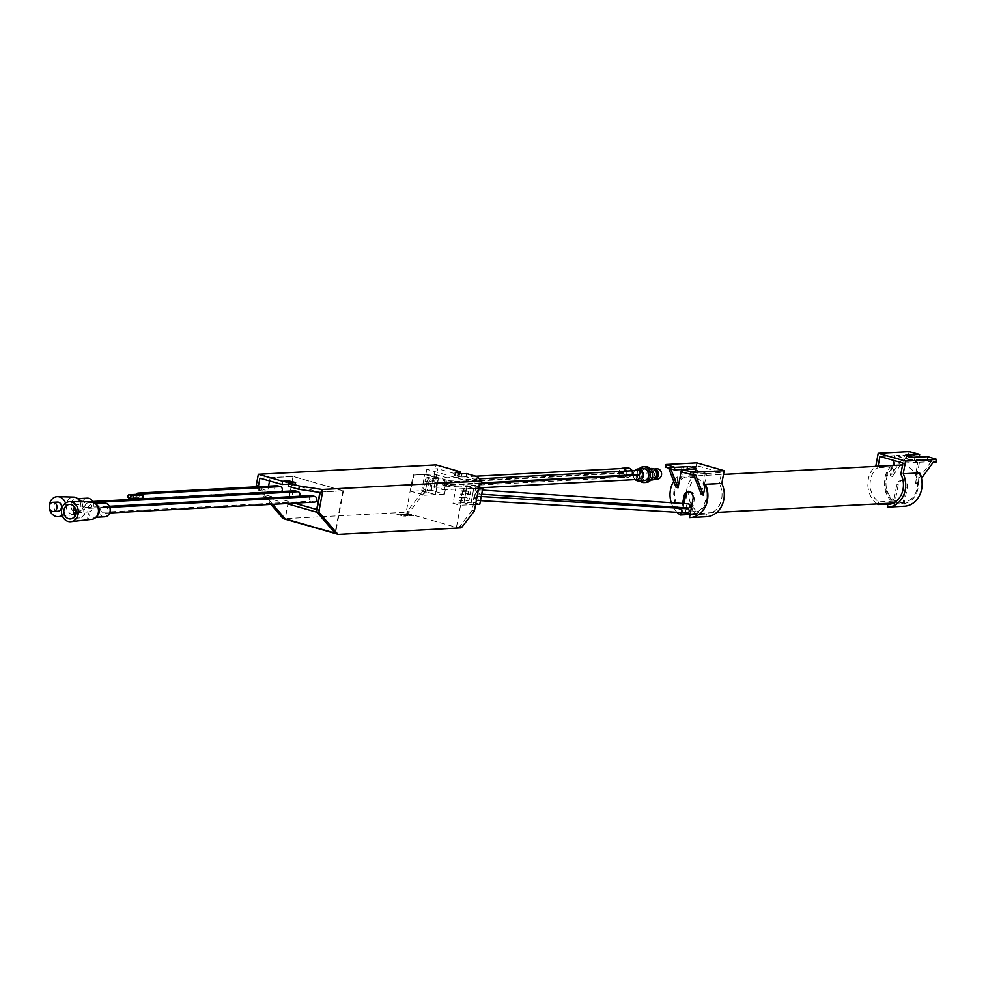 <?xml version="1.0" encoding="UTF-8"?>
<svg xmlns="http://www.w3.org/2000/svg" width="986" height="986" viewBox="0 0 986 986"><rect width="100%" height="100%" fill="white"/><g stroke="black" fill="none" stroke-linecap="round" stroke-linejoin="round"><path stroke-width="0.74" stroke-dasharray="4.93 3.7" d="M141.084 495.071A1.664 1.405 -93 0 0 140.875 498.361M139.075 499.039L140.665 499.495A2.835 2.379 -93 0 0 142.81 498.842M136.29 494.343A2.835 2.379 -93 0 0 137.572 498.596M138.213 494.245A1.664 1.405 -93 0 0 138.385 497.585A1.664 1.405 -93 0 0 139.531 495.145M294.654 490.806A2.835 2.379 -93 0 0 294.284 496.389L297.156 497.215A2.835 2.379 -93 0 0 299.571 496.229M269.56 480.909L270.164 477.692L319.895 492.458M272.666 504.314L267.28 498.053A3.34 1.75 106 0 1 266.873 495.268L268.574 486.172M311.416 495.601A2.835 2.379 -93 0 0 311.058 501.196L313.93 502.022L105.317 513.065A2.835 2.379 -93 0 0 106.352 507.543L103.481 506.718A2.835 2.379 -93 0 0 102.445 512.239L105.317 513.065M276.918 485.728A2.835 2.379 -93 0 0 276.561 491.324L279.432 492.15A2.835 2.379 -93 0 0 281.577 491.496M65.495 503.106A10.02 8.406 87 0 1 62.13 515.284M57.459 502.096A4.597 3.858 -93 0 0 53.848 506.878A4.597 3.858 -93 0 0 57.94 511.266M74.517 507.038A6.729 5.645 87 0 1 78.929 504.512A6.729 5.645 87 0 1 80.223 504.696A6.729 5.645 87 0 1 84.648 511.722A6.729 5.645 87 0 1 79.632 517.933A6.729 5.645 87 0 1 74.985 515.888M73.445 512.301A6.729 5.645 87 0 1 73.358 510.76M79.274 509.787A1.491 1.245 -93 0 0 77.758 511.303A1.491 1.245 -93 0 0 80.248 511.377A1.491 1.245 -93 0 0 79.274 509.787M478.641 488.243L473.773 488.489L466.92 486.542L463.888 502.761L470.729 504.721L473.773 488.489L470.729 504.721L463.888 502.761L466.92 486.542L473.773 488.489L462.89 489.068L459.846 505.3L453.005 503.341L456.037 487.109L427.567 478.962L424.535 495.194L410.842 491.274L413.873 475.042L413.196 474.845L406.059 512.979L408.068 512.88A3.34 1.75 106 0 0 409.461 511.956L407.267 511.327A3.34 1.75 -74 0 1 405.875 512.252L408.068 512.88M462.89 489.068L463.568 489.266L456.432 527.399L406.059 512.979M478.9 486.887L475.991 486.061L456.037 487.109M430.796 490.215L433.828 473.995L447.521 477.902L444.489 494.134L430.796 490.215L421.725 490.695L424.756 474.463L438.45 478.383L435.418 494.615L421.725 490.695L424.756 474.463L438.45 478.383L427.567 478.962M433.828 473.995L413.873 475.042M463.568 489.266L476.275 488.6L425.89 474.18L413.196 474.845M462.027 526.992L459.833 526.364L472.208 510.28L476.275 488.6M459.833 526.364A3.34 1.75 -74 0 1 458.453 527.288L456.432 527.399M479.369 484.348L426.802 469.311L437.685 468.732L459.796 475.055L454.534 475.498L461.3 477.064L465.959 476.817L476.571 479.862L481.18 484.262M425.89 474.18L426.802 469.311M424.633 492.224A3.34 1.75 106 0 0 425.656 489.808L423.475 489.179A3.34 1.75 -74 0 1 422.439 491.607L424.633 492.224L409.461 511.956M425.656 489.808L427.172 481.735A3.759 1.96 -74 0 1 430.241 478.025A3.759 1.96 -74 0 1 431.252 481.525L429.477 491.016L433.557 490.806L437.685 468.732M474.402 510.908L472.208 510.28M477.175 476.62L476.571 479.862M460.043 473.711L459.796 475.055M433.557 490.806L431.363 490.178L436.108 464.862M259.91 478.148L293.064 476.386L343.436 490.806L320.265 492.039L322.459 492.667M272.469 504.327L264.334 494.861L262.14 494.232L270.891 504.413M401.364 513.989L408.512 516.035L404.285 515.271L405.48 516.196L403.94 516.282L396.791 514.236L402.966 514.902L400.057 514.063L401.388 513.829L408.537 515.875L404.309 515.111L405.505 516.035L403.964 516.122L396.816 514.076L403.003 514.741L400.082 513.903L401.388 513.829M411.938 515.863L404.42 514.729L411.938 515.863L404.457 514.556L407.452 514.409L411.963 515.69M406.762 514.372L401.795 513.977L406.787 514.211M409.153 514.47L413.676 515.764L407.859 514.544L413.701 515.604L409.19 514.31M408.5 514.285L405.221 513.792L408.537 514.125M338.469 534.387L283.709 518.722L405.875 512.252M465.959 476.817L466.563 473.576M423.475 489.179L424.978 481.119A3.759 1.96 -74 0 1 428.06 477.397A3.759 1.96 -74 0 1 429.058 480.897L427.283 490.387L429.477 491.016M422.439 491.607L407.267 511.327M258.973 490.547L261.154 491.176L258.887 488.538L256.705 487.91L258.973 490.547L259.121 489.734A3.587 1.873 -74 0 1 262.054 486.184A3.587 1.873 -74 0 1 263.015 489.524L262.14 494.232M256.705 487.91A3.34 1.75 -74 0 1 256.249 486.825M431.363 490.178L427.283 490.387M270.164 477.692L293.15 476.485L342.98 490.745L319.994 491.952M288.578 484.138L295.024 485.716L288.183 486.234M264.334 494.861L265.209 490.153A3.587 1.873 106 0 0 264.248 486.813A3.587 1.873 106 0 0 261.315 490.362L261.154 491.176M293.064 476.386L285.127 518.784M258.394 486.714A3.34 1.75 106 0 0 258.887 488.538M293.15 476.485L285.213 518.882M342.98 490.745L335.08 532.958M343.436 490.806L335.474 533.401M447.521 477.902L438.45 478.383L435.418 494.615L421.725 490.695L410.842 491.274M444.489 494.134L424.535 495.194M475.609 504.462L459.846 505.3M475.991 486.061L472.96 502.281L453.005 503.341M104.762 516.812A6.927 5.817 87 0 1 98.588 510.206A6.927 5.817 87 0 1 104.035 502.971M97.552 515.542A6.927 5.817 87 0 1 93.88 517.391A6.927 5.817 87 0 1 87.705 510.773A6.927 5.817 87 0 1 93.152 503.55A6.927 5.817 87 0 1 94.779 503.735A6.927 5.817 87 0 1 96.998 505.005M91.969 519.326A8.763 7.358 87 0 1 83.785 510.982A8.763 7.358 87 0 1 91.032 501.837M88.543 508.258A2.835 2.379 -93 0 0 89.578 502.749L86.706 501.923A2.835 2.379 -93 0 0 85.671 507.445L88.543 508.258L297.156 497.215M92.832 502.108A6.927 5.817 87 0 1 87.988 512.017A6.927 5.817 87 0 1 81.826 505.399A6.927 5.817 87 0 1 87.261 498.176M81.493 501.775A6.927 5.817 87 0 1 79.878 511.574A6.927 5.817 87 0 1 77.105 512.597A6.927 5.817 87 0 1 70.93 505.978A6.927 5.817 87 0 1 76.378 498.756A6.927 5.817 87 0 1 78.005 498.941A6.927 5.817 87 0 1 79.237 499.471M80.026 501.763A8.763 7.358 87 0 1 77.537 513.312A8.763 7.358 87 0 1 74.517 514.544A8.763 7.358 87 0 1 66.222 506.225A8.763 7.358 87 0 1 73.593 497.08M466.896 500.198L468.942 500.789L469.558 497.548L467.5 496.956L466.896 500.198L459.094 500.617L468.942 500.789M468.103 493.715L470.162 494.294L470.766 491.053L468.72 490.461L468.103 493.715L460.302 494.122L470.162 494.294M690.212 513.768A18.783 15.764 -93 0 0 691.396 513.755A18.783 15.764 -93 0 0 691.654 513.743A18.783 15.764 -93 0 0 706.136 494.011A18.783 15.764 -93 0 0 689.411 476.238A18.783 15.764 -93 0 0 675.028 490.436A18.783 15.764 -93 0 0 682.62 511.155A18.783 15.764 -93 0 0 685.652 512.806M688.967 491.854A5.509 4.622 87 0 1 689.682 491.755A5.509 4.622 87 0 1 694.489 498.546L691.445 514.84L706.42 514.051A19.868 16.676 87 0 1 706.407 514.051L691.445 514.84A19.868 16.676 87 0 0 704.46 484.607L719.423 483.818A19.868 16.676 87 0 1 706.42 514.051L705.902 516.738L689.485 517.613M704.46 484.607L706.543 473.44L683.544 466.859L681.462 478.025A19.868 16.676 87 0 0 682.411 512.252L683.113 508.48M683.261 507.704L684.037 503.575M687.488 508.739A2.083 1.75 -93 0 0 687.378 512.905M688.413 503.871A2.083 1.75 -93 0 0 688.277 508.036M893.045 465.454L892.786 466.834A19.868 16.676 87 0 0 893.735 501.073L896.792 484.767A5.509 4.622 87 0 1 901.019 480.564A5.509 4.622 87 0 1 905.826 487.355L902.782 503.649L887.819 504.45L902.782 503.649A19.868 16.676 87 0 0 915.784 473.416L900.822 474.217M900.736 465.047A18.783 15.764 87 0 0 886.352 479.245A18.783 15.764 87 0 0 893.945 499.964A18.783 15.764 -93 0 0 902.72 502.564A18.783 15.764 -93 0 0 902.979 502.552A18.783 15.764 87 0 0 917.51 483.892A18.783 15.764 87 0 0 902.535 465.072M893.982 460.487L894.881 455.68L917.88 462.261L915.784 473.416M907.896 454.94L896.2 455.557L892.281 476.485L907.896 454.94L905.838 454.349L910.842 454.546L919.186 456.937M896.2 455.557L907.835 458.884A4.844 0.727 -169.4 0 1 905.703 457.861A4.844 0.727 -169.4 0 1 906.491 457.615L913.467 457.245M927.616 456.617L927.123 459.217L914.429 459.883A4.844 0.727 -169.4 0 1 907.835 458.884L919.47 462.212L915.55 483.152L931.166 461.596L933.224 462.188M919.47 462.212L931.166 461.596M887.301 507.137L903.718 506.262L907.28 487.281A5.509 4.622 87 0 0 902.473 480.478A5.509 4.622 87 0 0 898.246 484.693L894.684 503.673L891.122 503.871M892.786 466.834L877.823 467.635L878.082 466.242M894.881 455.68L879.919 456.469M917.88 462.261L902.917 463.05M893.735 501.073L878.772 501.862A19.868 16.676 87 0 1 877.823 467.635M877.318 503.92A22.542 18.919 87 0 1 875.334 466.39M878.403 503.858L878.772 501.862M875.827 465.971L892.244 465.096A22.542 18.919 -93 0 0 894.684 503.673M892.244 465.096L890.222 475.905L905.838 454.349M919.63 472.935L917.609 483.744L921.479 478.383M927.123 459.217L935.985 461.781M915.55 483.152L917.609 483.744M892.281 476.485L890.222 475.905M670.788 468.905L670.258 467.524L665.488 467.081L665.969 464.48M670.258 467.524L681.955 466.908L693.602 470.236A4.844 0.727 10.6 0 0 688.45 469.274M682.238 472.183L694.933 471.505A4.844 0.727 10.6 0 0 695.722 471.259A4.844 0.727 10.6 0 0 693.602 470.236L705.236 473.563L701.317 494.491M693.799 474.87L693.528 474.18L695.586 474.771M705.236 473.563L693.528 474.18M681.955 466.908L681.474 469.533M706.555 516.713A22.542 18.919 87 0 1 705.902 516.738M681.462 478.025L696.424 477.236L698.519 466.07L721.518 472.651L719.423 483.818M683.544 466.859L698.519 466.07M706.543 473.44L721.518 472.651M682.411 512.252L697.373 511.463A19.868 16.676 87 0 1 696.424 477.236M690.064 514.519L696.868 514.15L697.373 511.463M696.868 514.15A22.542 18.919 87 0 1 694.427 475.572L696.806 462.853M694.427 475.572L678.011 476.435A22.542 18.919 -93 0 0 673.721 481.341M671.256 502.724A22.542 18.919 -93 0 0 673.081 507.014M673.598 507.913A22.542 18.919 -93 0 0 677 512.289M678.011 476.435L675.989 487.244M668.742 468.313L668.212 466.933M680.919 512.523L681.696 508.394M681.844 507.605L682.62 503.476M475.585 497.905A2.083 1.75 -93 0 0 477.236 500.481A2.083 1.75 -93 0 0 477.347 496.315A2.083 1.75 -93 0 0 475.585 497.905M476.793 491.41A2.083 1.75 -93 0 0 478.444 493.986A2.083 1.75 -93 0 0 478.567 489.82A2.083 1.75 -93 0 0 476.793 491.41M472.96 502.281L479.8 504.24M461.14 501.208L461.756 497.955L459.698 497.375L459.094 500.617M459.698 497.375L467.5 496.956M461.756 497.955L469.558 497.548M462.36 494.713L462.964 491.472L460.918 490.88L460.302 494.122M460.918 490.88L468.72 490.461M462.964 491.472L470.766 491.053M436.305 485.815A2.083 1.75 87 0 1 432.842 485.408A2.083 1.75 87 0 1 434.481 483.239A2.083 1.75 87 0 1 436.305 485.815M624.027 475.979A2.083 1.75 87 0 1 620.638 474.895A2.083 1.75 87 0 1 624.101 475.338M437.217 480.946A2.083 1.75 87 0 1 433.754 480.539A2.083 1.75 87 0 1 435.393 478.37A2.083 1.75 87 0 1 437.217 480.946M624.939 471.111A2.083 1.75 87 0 1 621.55 470.026A2.083 1.75 87 0 1 623.152 468.424M445.438 483.288A2.083 1.75 87 0 1 441.974 482.893A2.083 1.75 87 0 1 443.614 480.712A2.083 1.75 87 0 1 445.438 483.288M444.526 488.156A2.083 1.75 87 0 1 441.062 487.762A2.083 1.75 87 0 1 442.702 485.58A2.083 1.75 87 0 1 444.526 488.156M638.842 474.562A2.083 1.75 87 0 1 638.62 470.396M637.93 479.43A2.083 1.75 87 0 1 637.708 475.264M625.987 475.881A4.757 3.993 87 0 1 623.053 477.692A4.757 3.993 87 0 1 618.9 471.826A4.757 3.993 87 0 1 621.254 468.523M626.43 471.037A4.757 3.993 87 0 1 626.344 475.227M633.258 474.858A5.965 5.004 87 0 1 633.382 473.514A5.965 5.004 87 0 1 634.737 470.593M635.218 479.578A5.965 5.004 87 0 1 633.295 475.498M644.117 480.576A5.965 5.004 87 0 1 638.916 473.218A5.965 5.004 87 0 1 643.488 468.658M639.741 480.811A7.937 6.655 87 0 1 637.301 472.762A7.937 6.655 87 0 1 639.113 468.892M646.311 482.425A7.937 6.655 87 0 1 639.384 472.651A7.937 6.655 87 0 1 645.473 466.588M641.171 473.157A5.756 4.831 87 0 1 645.583 468.757A5.756 4.831 87 0 1 650.723 474.254A5.756 4.831 87 0 1 646.2 480.256A5.756 4.831 87 0 1 641.171 473.157M652.091 479.948A5.756 4.831 87 0 1 647.062 472.849A5.756 4.831 87 0 1 651.475 468.436M648.911 473.379A3.513 2.946 87 0 1 654.729 474.044A3.513 2.946 87 0 1 651.968 477.692A3.513 2.946 87 0 1 648.911 473.379M656.22 476.608A3.513 2.946 87 0 1 651.265 473.243A3.513 2.946 87 0 1 655.937 471.333M654.31 479.159A5.09 4.277 87 0 1 649.971 472.873A5.09 4.277 87 0 1 653.78 468.991M657.588 478.986A5.09 4.277 87 0 1 653.139 472.713A5.09 4.277 87 0 1 657.046 468.818M266.873 495.268L294.469 503.156M286.593 503.575L267.28 498.053M458.453 527.288L460.635 527.917M265.209 490.153L263.015 489.524M261.315 490.362L259.121 489.734M455.643 472.651L455.138 475.301M461.904 473.822L461.3 477.064M295.024 482.659L294.42 485.901M431.252 481.525L429.058 480.897M427.172 481.735L424.978 481.119M106.352 507.543L109.779 507.371M103.481 506.718L109.372 506.41M102.445 512.239L311.058 501.196M89.578 502.749L93.867 502.515M86.706 501.923L92.598 501.615M85.671 507.445L294.284 496.389M140.665 499.495L279.432 492.15M137.781 498.669L276.561 491.324M910.842 454.546L911.323 451.958M909.043 451.613L908.562 454.201M905.826 487.355L907.28 487.281M896.792 484.767L898.246 484.693M935.96 459.008L935.48 461.608M906.837 455.779L906.491 457.615M914.922 457.294L914.429 459.883M694.489 498.546L693.047 498.62M695.426 468.917L694.933 471.505M627.762 467.919A4.757 3.993 -93 0 0 624.113 471.555A4.757 3.993 -93 0 0 628.267 477.421A4.757 3.993 -93 0 0 631.213 475.609M631.558 474.944A4.757 3.993 -93 0 0 631.644 470.766M264.248 486.813L262.054 486.184M455.138 472.257L454.534 475.498M295.64 482.474L295.024 485.716M430.241 478.025L428.06 477.397M105.983 513.139L109.668 512.942M102.815 506.644L109.323 506.299M93.88 517.391L95.999 517.28M93.152 503.55L95.272 503.439M78.929 504.512L69.846 504.462M79.632 517.933L70.622 518.944M75.971 512.893L79.077 512.72M75.811 509.922L78.917 509.75M89.221 508.345L297.821 497.289M86.041 501.849L92.548 501.504M77.105 512.597L87.988 512.017M76.378 498.756L77.882 498.669M79.878 511.574L77.537 513.312M74.517 514.544L62.451 516.146M141.331 499.569L280.098 492.224M130.867 497.979L138.385 497.585M691.396 513.755L716.797 512.412M893.193 503.07L902.72 502.564M689.411 476.238L723.49 474.426M901.019 480.564L902.473 480.478M906.183 455.261L905.703 457.861M689.682 491.755L688.228 491.829M696.215 468.67L695.722 471.259M477.236 500.481L480.478 500.666M477.347 496.315L481.242 496.537M478.444 493.986L481.686 494.208M478.567 489.82L482.45 490.079M622.24 473.292L434.481 483.239M622.462 477.458L434.703 487.404M475.819 476.226L435.393 478.37M623.362 472.59L435.615 482.536M479.492 478.814L443.614 480.712M481.439 482.893L443.836 484.89M481.316 483.547L442.702 485.58M481.735 487.7L442.924 489.759M631.767 475.572L628.267 477.421L623.053 477.692M632.186 474.919L632.334 470.729M646.2 480.256L650.76 480.022M645.583 468.757L650.156 468.51M651.968 477.692L654.334 477.569M651.598 470.692L653.952 470.568"/><path stroke-width="1.48" d="M140.875 498.361A1.664 1.405 -93 0 0 142.576 496.661A1.664 1.405 -93 0 0 141.084 495.071L132.013 495.551A1.664 1.405 -93 0 0 132.198 498.879A1.664 1.405 -93 0 0 132.013 495.551M142.81 498.842A2.835 2.379 -93 0 0 141.688 493.974L138.816 493.148A2.835 2.379 -93 0 0 136.29 494.343M137.572 498.596A2.835 2.379 -93 0 0 137.781 498.669L139.075 499.039M139.531 495.145A1.664 1.405 -93 0 0 138.213 494.245L129.141 494.725A1.664 1.405 -93 0 0 129.314 498.053A1.664 1.405 -93 0 0 129.141 494.725M299.571 496.229A2.835 2.379 -93 0 0 298.191 491.706L295.319 490.88A2.835 2.379 -93 0 0 294.654 490.806L92.548 501.504M319.895 492.458L316.703 509.528A3.34 1.75 -74 0 0 317.11 512.313L335.043 533.155L285.213 518.882L272.666 504.314M268.574 486.172L269.56 480.909M313.93 502.022A2.835 2.379 -93 0 0 314.965 496.5L312.081 495.675A2.835 2.379 -93 0 0 311.416 495.601L109.323 506.299M281.577 491.496A2.835 2.379 -93 0 0 280.468 486.628L277.584 485.802A2.835 2.379 -93 0 0 276.918 485.728L138.151 493.074M62.13 515.284A10.02 8.406 87 0 1 58.778 516.639A10.02 8.406 87 0 1 49.3 507.124A10.02 8.406 87 0 1 57.718 496.661A10.02 8.406 87 0 1 59.517 496.944A10.02 8.406 87 0 1 65.495 503.106M53.404 511.5L57.94 511.266A4.597 3.858 -93 0 0 61.539 507.124A4.597 3.858 -93 0 0 58.531 502.219A4.597 3.858 -93 0 0 57.459 502.096L52.924 502.33A4.597 3.858 -93 0 0 49.312 506.484A4.597 3.858 -93 0 0 52.332 511.377A4.597 3.858 -93 0 0 53.404 511.5A4.597 3.858 -93 0 0 57.003 507.359A4.597 3.858 -93 0 0 53.996 502.453A4.597 3.858 -93 0 0 52.924 502.33M74.985 515.888A6.729 5.645 87 0 1 73.445 512.301M73.358 510.76A6.729 5.645 87 0 1 74.517 507.038M299.399 486.024L288.787 482.992L288.183 486.234L298.795 489.278L299.399 486.024L322.163 489.463L481.797 481.008L481.18 484.262L479.369 484.348L474.402 510.908L462.027 526.992A3.34 1.75 106 0 1 460.635 527.917L338.469 534.387A3.34 1.75 106 0 1 338.149 534.35A3.34 1.75 106 0 1 337.656 534.03L319.575 513.016L317.381 512.387L335.474 533.401L337.656 534.03M322.163 489.463L321.547 492.704L298.795 489.278M320.179 492.507L316.987 509.602L319.168 510.23L322.459 492.667L321.547 492.704M319.168 510.23A3.34 1.75 106 0 0 319.575 513.016M481.797 481.008L477.175 476.62L466.563 473.576L461.904 473.822L455.138 472.257L460.4 471.813L436.108 464.862L258.332 474.278L256.298 485.137L258.492 485.753L259.91 478.148L282.021 484.471L282.625 481.23L258.332 474.278M460.4 471.813L460.043 473.711M317.381 512.387A3.34 1.75 -74 0 1 316.987 509.602M285.127 518.784L272.469 504.327M283.709 518.722A3.34 1.75 -74 0 1 283.401 518.685A3.34 1.75 -74 0 1 282.896 518.353L270.891 504.413M282.625 481.23L288.861 480.897L295.64 482.474L288.787 482.992M256.249 486.825A3.34 1.75 -74 0 1 256.298 485.137M288.861 480.897L288.578 484.138M288.257 484.138L282.021 484.471M282.896 518.353L335.474 533.401M258.492 485.753A3.34 1.75 106 0 0 258.394 486.714M95.272 503.439L104.035 502.971A6.927 5.817 87 0 1 105.662 503.156A6.927 5.817 87 0 1 110.198 510.563A6.927 5.817 87 0 1 104.762 516.812L95.999 517.28M69.821 501.701L91.032 501.837A8.763 7.358 87 0 1 92.733 502.071A8.763 7.358 87 0 1 95.543 503.673L96.998 505.005A6.927 5.817 87 0 1 97.552 515.542L96.246 517.009A8.763 7.358 87 0 1 91.969 519.326L70.881 521.693A10.02 8.406 87 0 1 61.539 512.165A10.02 8.406 87 0 1 69.821 501.701A10.02 8.406 87 0 1 71.756 501.985A10.02 8.406 87 0 1 78.338 512.437A10.02 8.406 87 0 1 70.881 521.693M95.543 503.673A8.763 7.358 87 0 1 96.246 517.009M71.251 504.659A7.259 6.101 87 0 1 76.021 512.239A7.259 6.101 87 0 1 70.622 518.944A7.259 6.101 87 0 1 63.843 512.042A7.259 6.101 87 0 1 69.846 504.462A7.259 6.101 87 0 1 71.251 504.659M74.739 510.033A1.491 1.245 87 0 1 74.542 512.966A1.491 1.245 87 0 1 74.394 509.996A1.491 1.245 87 0 1 74.739 510.033M77.882 498.669L87.261 498.176A6.927 5.817 87 0 1 88.888 498.361A6.927 5.817 87 0 1 92.832 502.108M57.718 496.661L73.593 497.08A8.763 7.358 87 0 1 75.158 497.314A8.763 7.358 87 0 1 76.723 497.992L79.237 499.471A6.927 5.817 87 0 1 81.493 501.775M76.723 497.992A8.763 7.358 87 0 1 80.026 501.763M685.652 512.806A18.783 15.764 -93 0 0 690.212 513.768M684.037 503.575L685.455 495.958A5.509 4.622 87 0 1 688.967 491.854M683.113 508.48L683.261 507.704M480.478 500.666L687.378 512.905A2.083 1.75 -93 0 0 687.488 508.739L481.242 496.537M481.686 494.208L688.277 508.036A2.083 1.75 -93 0 0 688.413 503.871L482.45 490.079M723.49 474.426L900.736 465.047A18.783 15.764 87 0 1 902.535 465.072M893.045 465.454L893.982 460.487M913.467 457.245L919.186 456.937L919.679 454.349L909.043 451.613L878.206 453.24L905.592 461.078L903.213 473.798A22.542 18.919 87 0 1 887.955 507.112A22.542 18.919 87 0 1 887.301 507.137L887.807 504.45A19.868 16.676 87 0 1 887.807 504.45L887.819 504.45A19.868 16.676 87 0 0 900.822 474.217L902.917 463.05L879.919 456.469L878.082 466.242M903.718 506.262A22.542 18.919 -93 0 0 904.372 506.249A22.542 18.919 -93 0 0 919.63 472.935L903.213 473.798M875.334 466.39A22.542 18.919 87 0 1 875.827 465.971L878.206 453.24M891.122 503.871L878.267 504.549A22.542 18.919 87 0 1 877.318 503.92M878.267 504.549L878.403 503.858M921.479 478.383L933.224 462.188L935.936 462.04L936.7 459.365L927.616 456.617L914.922 457.294A4.844 0.727 -169.4 0 1 909.511 456.604A4.844 0.727 -169.4 0 1 906.183 455.261A4.844 0.727 -169.4 0 1 906.972 455.014L919.679 454.349M936.429 459.451L905.592 461.078M665.488 467.081L674.301 469.903L674.781 467.315L665.969 464.48L696.806 462.853L724.192 470.679L721.814 483.411A22.542 18.919 87 0 1 706.555 516.713L690.138 517.588A22.542 18.919 -93 0 0 705.397 484.274L721.814 483.411M688.45 469.274A4.844 0.727 10.6 0 0 686.995 469.237L674.301 469.903M705.397 484.274L703.363 495.083L701.317 494.491L693.799 474.87M681.474 469.533L678.048 487.836L670.788 468.905M682.62 503.476L684.013 496.032A5.509 4.622 87 0 1 688.228 491.829A5.509 4.622 87 0 1 693.047 498.62L689.485 517.613A22.542 18.919 -93 0 0 690.138 517.588M673.721 481.341A22.542 18.919 -93 0 0 671.256 502.724M673.081 507.014A22.542 18.919 -93 0 0 673.598 507.913M677 512.289A22.542 18.919 -93 0 0 680.451 515.025L690.064 514.519M678.048 487.836L675.989 487.244L668.742 468.313M703.363 495.083L695.586 474.771L692.862 474.919L693.355 472.319L682.719 469.582L695.426 468.917A4.844 0.727 10.6 0 0 696.215 468.67A4.844 0.727 10.6 0 0 692.887 467.327A4.844 0.727 10.6 0 0 687.476 466.637L674.781 467.315M693.355 472.319L724.192 470.679M680.451 515.025L680.919 512.523M681.696 508.394L681.844 507.605M682.719 469.582L682.238 472.183L692.862 474.919M475.609 504.462L479.8 504.24L482.844 488.021L478.9 486.887M478.641 488.243L482.844 488.021M624.101 475.338A2.083 1.75 87 0 1 624.027 475.979M475.819 476.226L623.152 468.424A2.083 1.75 87 0 1 624.939 471.111M479.492 478.814L638.62 470.396A2.083 1.75 87 0 1 638.842 474.562L481.439 482.893M481.316 483.547L637.708 475.264A2.083 1.75 87 0 1 637.93 479.43L481.735 487.7M621.254 468.523A4.757 3.993 87 0 1 622.548 468.19A4.757 3.993 87 0 1 626.43 471.037M626.344 475.227A4.757 3.993 87 0 1 625.987 475.881M634.737 470.593A5.965 5.004 87 0 1 637.954 468.954A5.965 5.004 87 0 1 643.279 474.648A5.965 5.004 87 0 1 638.583 480.872A5.965 5.004 87 0 1 635.218 479.578M633.295 475.498A5.965 5.004 87 0 1 633.258 474.858M637.954 468.954L643.488 468.658A5.965 5.004 87 0 1 648.813 474.352A5.965 5.004 87 0 1 644.117 480.576L638.583 480.872M639.113 468.892A7.937 6.655 87 0 1 643.39 466.698A7.937 6.655 87 0 1 650.452 474.266A7.937 6.655 87 0 1 644.228 482.536A7.937 6.655 87 0 1 639.741 480.811M643.39 466.698L645.473 466.588A7.937 6.655 87 0 1 652.535 474.155A7.937 6.655 87 0 1 646.311 482.425L644.228 482.536M650.156 468.51L651.475 468.436A5.756 4.831 87 0 1 656.614 473.946A5.756 4.831 87 0 1 652.091 479.948L650.76 480.022M655.937 471.333A3.513 2.946 87 0 1 656.22 476.608M653.78 468.991A5.09 4.277 87 0 1 653.878 468.979A5.09 4.277 87 0 1 658.414 473.847A5.09 4.277 87 0 1 654.408 479.159A5.09 4.277 87 0 1 654.31 479.159M653.878 468.979L657.046 468.818A5.09 4.277 87 0 1 661.581 473.674A5.09 4.277 87 0 1 657.588 478.986L654.408 479.159M294.469 503.156L316.703 509.528M317.11 512.313L286.593 503.575M109.779 507.371L314.965 496.5M109.372 506.41L312.081 495.675M93.867 502.515L298.191 491.706M92.598 501.615L295.319 490.88M141.688 493.974L280.468 486.628M138.816 493.148L277.584 485.802M906.972 455.014L906.837 455.779M665.944 467.512L666.437 464.924M685.455 495.958L684.013 496.032M691.075 471.974L690.594 474.574M687.476 466.637L686.995 469.237M631.213 475.609A4.757 3.993 -93 0 0 631.558 474.944M631.644 470.766A4.757 3.993 -93 0 0 627.762 467.919L622.548 468.19M283.401 518.685L338.149 534.35M109.668 512.942L314.596 502.096M74.542 512.966L75.971 512.893M74.394 509.996L75.811 509.922M62.451 516.146L58.778 516.639M132.198 498.879L141.269 498.398M129.314 498.053L130.867 497.979M716.797 512.412L893.193 503.07M904.372 506.249L887.955 507.112M936.7 459.365L936.219 461.953M665.698 464.566L665.217 467.167M631.767 475.572L632.186 474.919M632.334 470.729L630.522 468.633L627.762 467.919"/></g></svg>
